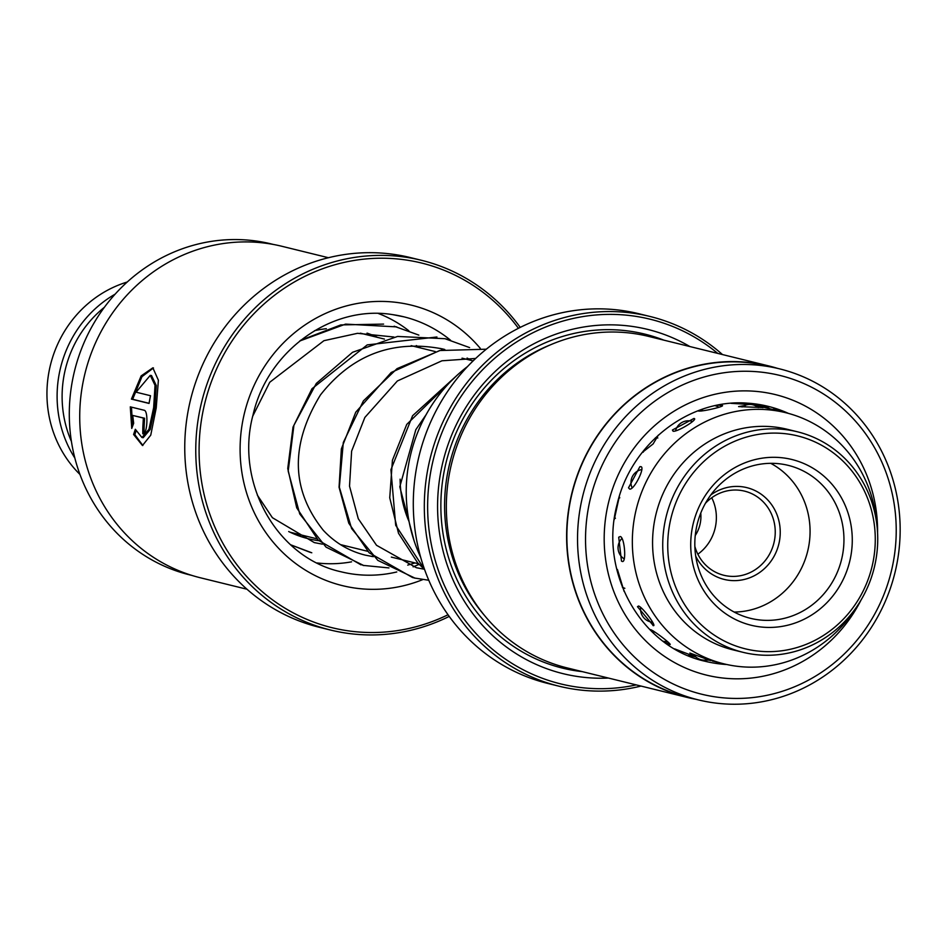 <?xml version="1.0" encoding="UTF-8"?>
<svg xmlns="http://www.w3.org/2000/svg" width="945" height="945" viewBox="0 0 945 945"><rect width="100%" height="100%" fill="white"/><g stroke="black" fill="none" stroke-linecap="round" stroke-linejoin="round"><path stroke-width="1.42" d="M400.113 479.15A105.119 99.142 103.8 0 0 409.09 521.616M695.248 535.52A32.827 30.961 103.8 0 0 700.753 513.1M467.574 366.518A150.987 142.411 103.8 0 0 420.679 557.314M642.033 452.667L653.113 443.937L658.37 435.09M614.25 519.608L619.353 496.361M624.113 591.405L617.416 569.457A13.124 13.124 0 0 0 617.026 570.378M664.099 641.974L669.993 644.407M669.403 644.348C674.399 646.404 654.826 631.095 650.538 629.606M697.989 410.815L698.461 411.028C702.915 411.725 727.154 405.866 721.791 405.393L717.834 405.145M640.864 466.653L639.871 466.688L628.508 487.809L629.642 489.061C633.906 490.408 645.553 467.149 640.864 466.653M620.286 536.524L618.703 537.221L621.479 561.106L622.188 561.448C626.618 563.232 624.657 537.362 620.286 536.524M652.971 625.531C657.779 627.563 642.813 607.304 638.548 606.017L637.473 606.702L653.314 625.59M710.794 660.626L689.862 653.054L694.599 655.759M689.744 655.334L695.555 656.846L674.588 648.861M745.392 405.464L738.588 406.61L762.343 407.531L756.898 406.527M750.862 404.507L744.967 403.267M693.913 418.481L672.415 430.01L673.1 431.239C677.447 432.137 699.028 418.895 693.913 418.481L694.102 418.529M712.235 660.98L723.894 663.839A129.323 121.988 -76.2 0 1 632.489 548.135A129.323 121.988 -76.2 0 1 712.306 418.588A129.323 121.988 -76.2 0 1 785.614 412.67A129.323 121.988 -76.2 0 1 876.676 523.187M855.804 608.119A129.323 121.988 -76.2 0 1 797.202 657.921A129.323 121.988 -76.2 0 1 723.894 663.839M731.064 403.338L749.326 404.448M762.958 407.732L762.343 407.531M299.789 535.839L300.475 536.075L299.553 536.122M314.543 330.715A107.009 100.926 -76.2 0 1 326.344 328.706M367.05 333.124A107.009 100.926 -76.2 0 1 377.669 337.424M372.554 555.991A129.323 121.988 -76.2 0 1 371.456 556.404M351.575 561.838A129.323 121.988 -76.2 0 1 317.107 562.96M378.413 313.504A129.323 121.988 -76.2 0 1 408.89 330.833M318.725 540.682A107.009 100.926 -76.2 0 1 308.353 538.733A107.009 100.926 -76.2 0 1 288.697 531.539M301.254 534.964L300.64 534.835M710.794 494.956A47.262 44.58 -76.2 0 1 721.283 489.274A47.262 44.58 -76.2 0 1 777.924 517.34A47.262 44.58 -76.2 0 1 749.716 577.773A47.262 44.58 -76.2 0 1 695.733 556.239M694.847 546.387A43.328 40.871 103.8 0 0 723.894 575.292A43.328 40.871 103.8 0 0 747.259 573.78A43.328 40.871 103.8 0 0 775.219 530.558A43.328 40.871 103.8 0 0 744.577 491.14A43.328 40.871 103.8 0 0 721.2 492.64A43.328 40.871 103.8 0 0 705.442 503.283M804.478 645.01A109.632 103.407 103.8 0 0 869.896 504.843A109.632 103.407 103.8 0 0 738.529 439.732A109.632 103.407 103.8 0 0 673.112 579.899A109.632 103.407 103.8 0 0 804.478 645.01M736.072 435.728A113.565 107.128 -76.2 0 1 797.332 431.77A113.565 107.128 -76.2 0 1 877.669 535.118A113.565 107.128 -76.2 0 1 804.396 648.388A113.565 107.128 -76.2 0 1 743.124 652.345A113.565 107.128 -76.2 0 1 662.788 548.998A113.565 107.128 -76.2 0 1 736.072 435.728M797.332 431.77L787.173 429.266A113.565 107.128 103.8 0 0 725.902 433.235A113.565 107.128 103.8 0 0 652.629 546.505A113.565 107.128 103.8 0 0 732.966 649.853L743.124 652.345M797.167 622.271A85.345 80.502 -76.2 0 1 694.906 571.583A85.345 80.502 -76.2 0 1 745.829 462.471A85.345 80.502 -76.2 0 1 848.09 513.159A85.345 80.502 -76.2 0 1 797.167 622.271M745.688 468.094A78.778 74.301 103.8 0 0 694.858 546.671A78.778 74.301 103.8 0 0 750.578 618.349A78.778 74.301 103.8 0 0 793.079 615.608A78.778 74.301 103.8 0 0 843.909 537.032A78.778 74.301 103.8 0 0 788.189 465.353A78.778 74.301 103.8 0 0 745.688 468.094M734.17 612.053A78.778 74.301 103.8 0 0 759.201 607.281A78.778 74.301 103.8 0 0 809.806 538.012A78.778 74.301 103.8 0 0 770.718 463.322M711.739 497.755A43.328 40.871 -76.2 0 1 697.859 554.195M456.211 376.086L412.575 415.741L390.923 469.712L395.695 525.302L424.541 569.41M412.729 577.631L369.117 552.742L348.776 523.187L339.066 487.254L341.358 448.899L355.769 412.174L391.183 372.495L439.685 350.536L486.297 349.201L439.98 350.524L397.065 368.633L363.388 400.904L343.307 442.484L339.349 487.23L351.623 528.574L377.846 560.385L415.162 578.222M449.135 339.81L444.989 338.7L397.573 336.444L352.568 352.284L316.291 383.457L293.919 425.297L288.19 471.153L299.742 513.962L326.049 547.143L363.943 565.618M396.699 326.887L345.587 324.111L299.707 341.015M290.576 544.757L311.791 552.79M127.256 282.012A113.565 107.128 103.8 0 0 53.026 431.144A113.565 107.128 103.8 0 0 79.959 474.449M104.411 307.267A109.632 103.407 103.8 0 0 67.981 432.55A109.632 103.407 103.8 0 0 71.43 441.48M74.856 458.065A113.565 107.128 -76.2 0 1 63.185 433.637A113.565 107.128 -76.2 0 1 115.136 294.155M779.519 368.845L768.852 366.223A170.419 160.745 103.8 0 0 742.9 362.195A170.419 160.745 103.8 0 0 569.28 507.004A170.419 160.745 103.8 0 0 687.499 697.221L698.178 699.843A170.419 160.745 -76.2 0 1 579.946 509.627A170.419 160.745 -76.2 0 1 753.578 364.817A170.419 160.745 -76.2 0 1 779.519 368.845A170.419 160.745 -76.2 0 1 897.75 559.074A170.419 160.745 -76.2 0 1 724.13 703.883A170.419 160.745 -76.2 0 1 698.178 699.843M687.44 697.481L567.165 667.914A170.679 160.993 -76.2 0 1 448.757 477.402A170.679 160.993 -76.2 0 1 622.649 332.368A170.679 160.993 -76.2 0 1 648.636 336.408L768.911 365.975A170.679 160.993 103.8 0 0 742.924 361.923A170.679 160.993 103.8 0 0 569.032 506.969A170.679 160.993 103.8 0 0 687.44 697.481A170.679 160.993 103.8 0 0 696.17 699.347M608.403 678.049A177.247 167.182 -76.2 0 1 590.046 677.86A177.247 167.182 -76.2 0 1 438.279 490.183A177.247 167.182 -76.2 0 1 620.676 325.21A177.247 167.182 -76.2 0 1 689.874 346.543M582.356 671.647A172.002 162.233 -76.2 0 1 441.87 486.699A172.002 162.233 -76.2 0 1 618.526 330.018A172.002 162.233 -76.2 0 1 663.827 340.141M717.739 353.395A187.748 177.093 103.8 0 0 621.586 314.768A187.748 177.093 103.8 0 0 428.38 489.51A187.748 177.093 103.8 0 0 589.137 688.314A187.748 177.093 103.8 0 0 636.268 684.901M641.017 686.07A190.382 179.574 -76.2 0 1 588.062 690.724A190.382 179.574 -76.2 0 1 559.074 686.212A190.382 179.574 -76.2 0 1 427.01 473.717A190.382 179.574 -76.2 0 1 620.959 311.944A190.382 179.574 -76.2 0 1 649.947 316.457A190.382 179.574 -76.2 0 1 722.488 354.564M649.947 316.457L638.938 313.752A190.382 179.574 103.8 0 0 609.95 309.239A190.382 179.574 103.8 0 0 415.989 471.012A190.382 179.574 103.8 0 0 548.065 683.507L559.074 686.212M755.067 371.586A164.123 154.803 103.8 0 0 586.183 524.333A164.123 154.803 103.8 0 0 726.705 698.107A164.123 154.803 103.8 0 0 895.576 545.359A164.123 154.803 103.8 0 0 755.067 371.586M777.522 368.361A170.679 160.993 103.8 0 0 768.911 365.975M273.294 244.436L271.286 243.94A170.419 160.745 103.8 0 0 256.768 241.117A170.419 160.745 103.8 0 0 72.8 378.732A170.419 160.745 103.8 0 0 189.945 574.938L191.941 575.434M421.399 260.288L410.39 257.583A190.382 179.574 103.8 0 0 394.171 254.418A190.382 179.574 103.8 0 0 188.669 408.145A190.382 179.574 103.8 0 0 319.516 627.338L330.526 630.043A190.382 179.574 -76.2 0 1 199.678 410.862A190.382 179.574 -76.2 0 1 405.181 257.135A190.382 179.574 -76.2 0 1 421.399 260.288A190.382 179.574 -76.2 0 1 520.246 327.395M518.427 328.305A187.748 177.093 103.8 0 0 405.618 259.934A187.748 177.093 103.8 0 0 201.439 420.041A187.748 177.093 103.8 0 0 347.996 630.811A187.748 177.093 103.8 0 0 448.036 614.746M449.218 616.4A190.382 179.574 -76.2 0 1 346.744 633.197A190.382 179.574 -76.2 0 1 330.526 630.043M133.588 434.476L135.336 429.278L141.951 437.535L148.967 429.266L153.657 407.567L155.027 385.336L150.267 375.366L136.08 392.175L150.515 395.719A170.679 160.993 103.8 0 0 149.062 403.432L131.426 399.097L141.136 375.921L152.854 367.818L158.394 380.233L156.22 407.945L150.751 435.149L142.459 445.52L133.588 434.476L134.84 434.653L142.86 445.485M142.908 425.9L143.356 418.056L132.713 415.434L133.67 423.254L131.745 428.428L130.292 406.846L144.148 410.248C148.672 410.732 147.231 435.645 142.801 433.802A170.679 160.993 -76.2 0 1 142.908 425.9L142.99 425.911M246.976 589.231L200.553 577.82A170.679 160.993 -76.2 0 1 83.231 381.308A170.679 160.993 -76.2 0 1 267.482 243.479A170.679 160.993 -76.2 0 1 282.023 246.314L328.447 257.725M132.713 415.434L144.585 418.233L144.148 426.089A169.368 159.752 103.8 0 0 144.042 433.448M131.509 407.141L132.489 426.36M150.267 375.366L151.519 375.543L156.268 385.513L154.874 407.744L150.196 429.455L143.203 437.712L141.951 437.535M153.468 367.948L141.963 376.665L132.643 399.274L149.074 403.314M132.643 399.274L131.426 399.097M136.033 431.014L134.84 434.653M861.108 599.91A144.42 136.222 -76.2 0 1 728.406 678.522A144.42 136.222 -76.2 0 1 604.753 525.597A144.42 136.222 -76.2 0 1 753.366 391.171A144.42 136.222 -76.2 0 1 877.574 532.921M788.449 413.402A131.296 123.842 103.8 0 0 767.978 406.303L748.239 403.231C690.157 397.999 631 443.193 617.12 504.37C598.646 572.469 641.348 647.526 705.313 661.311A131.296 123.842 103.8 0 0 725.299 664.418A131.296 123.842 103.8 0 0 726.74 664.5M767.978 406.303A131.296 123.842 103.8 0 0 747.991 403.196M484.407 615.36A168.056 158.512 -76.2 0 1 550.947 344.63M450.529 340.212A131.296 123.842 103.8 0 0 403.905 316.823L392.86 314.673C332.38 304.396 267.529 350.394 253.047 414.89C234.573 482.989 277.275 558.046 341.239 571.831A131.296 123.842 103.8 0 0 352.426 574.005A131.296 123.842 103.8 0 0 396.782 571.961M422.734 579.616A144.42 136.222 -76.2 0 1 354.647 588.014A144.42 136.222 -76.2 0 1 241.908 425.888A144.42 136.222 -76.2 0 1 398.967 302.731A144.42 136.222 -76.2 0 1 480.273 348.351M413.119 566.846A131.296 123.842 103.8 0 0 419.084 564.33M469.795 360.057A131.296 123.842 103.8 0 0 469.027 359.076M403.905 316.823A131.296 123.842 103.8 0 0 392.718 314.65M144.585 418.233L143.356 418.056M290.103 532.224L316.87 538.804M340.448 544.603L367.711 551.301M391.348 557.101L418.564 563.799M360.364 333.172L384.45 339.09M411.181 345.657L435.314 351.587M462.034 358.155L473.126 360.884M689.791 655.464L695.803 656.94M707.427 659.799L710.475 660.543M746.893 403.149L785.614 412.67M688.22 655.665A13.124 13.124 0 0 0 690.807 655.228M746.148 404.188A13.124 13.124 0 0 0 744.625 403.042M693.465 654.283A13.124 13.124 0 0 0 707.97 659.657M640.663 607.292A13.124 13.124 0 0 0 652.652 622.212M622.046 538.343A13.124 13.124 0 0 0 624.279 558.944M641.868 469.535A13.124 13.124 0 0 0 632.193 487.986M692.602 421.517A13.124 13.124 0 0 0 675.521 430.991M758.327 407.59A13.124 13.124 0 0 0 742.038 406.988M689.72 656.279A13.124 13.124 0 0 0 692.508 656.137M756.295 405.452A13.124 13.124 0 0 0 749.586 403.81M705.986 660.059A13.124 13.124 0 0 0 708.679 660.106M769.832 408.783A13.124 13.124 0 0 0 760.831 406.574M719.074 662.658A13.124 13.124 0 0 0 724.295 663.945M663.118 641.242A13.124 13.124 0 0 0 667.359 641.501M653.113 630.847A13.124 13.124 0 0 0 653.94 633.599M622.365 587.176A13.124 13.124 0 0 0 624.846 588.298M619.79 497.802A13.124 13.124 0 0 0 618.751 498.346M614.593 517.21A13.124 13.124 0 0 0 615.431 518.285M657.814 437.984A13.124 13.124 0 0 0 655.298 437.937M643.202 451.19A13.124 13.124 0 0 0 643.25 452.183M718.921 407.271A13.124 13.124 0 0 0 715.152 405.7M702.891 409.067A13.124 13.124 0 0 0 701.225 411.051M782.98 412.02A13.124 13.124 0 0 0 772.443 409.433M293.706 533.842A13.124 13.124 0 0 0 290.162 532.236M456.636 375.685L406.752 424.399L392.423 460.262L389.742 497.826L398.506 533.263L417.643 562.83L424.588 569.528M444.989 338.7L469.606 347.595M436.944 336.987L367.215 344.901L311.98 388.738L293.021 427.105L287.752 468.507L296.718 507.843L318.193 540.162L361.096 564.909M394.171 326.226L418.848 335.109M383.587 324.1L340.767 324.926L300.569 340.318M290.623 544.804L310.468 552.459M475.678 358.45L441.953 360.789L397.372 380.977L364.853 417.442L351.623 451.131L349.52 486.132L358.285 518.734L376.535 545.3L416.355 567.709L424.234 569.221M471.661 360.517L467.078 358.06M444.811 349.508L442.473 348.906C392.766 339.385 352.107 354.718 320.497 394.88C290.032 444.705 290.989 489.864 323.355 530.358C335.132 542.891 349.142 551.159 365.361 555.152L373.334 556.688M420.927 348.055L416.296 345.575M393.9 337.011L357.517 333.313L323.946 340.684L269.75 382.252L252.752 416.131M257.288 495.074L272.396 517.695L314.295 542.595L322.446 544.166M413.863 577.915L428.782 580.265M362.868 565.358L388.95 567.921M407.72 565.11L415.032 562.925M442.437 349.957L440.488 348.433M426.124 414.678L415.824 429.68L399.794 486.793L414.087 540.764"/></g></svg>
